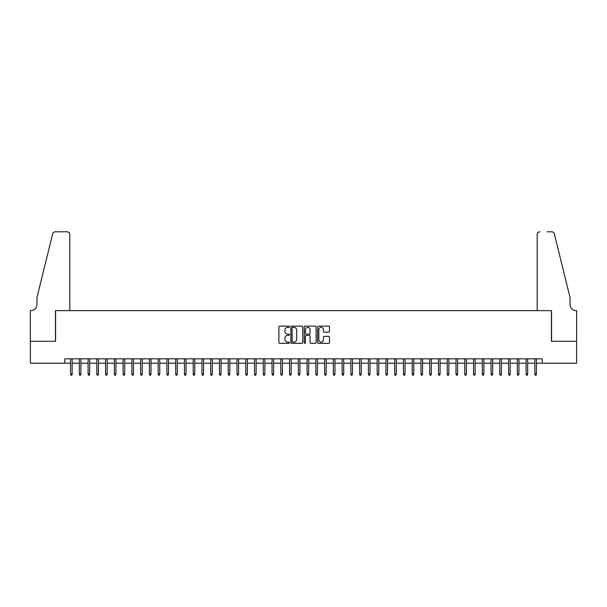 <?xml version="1.0" encoding="UTF-8"?>
<svg xmlns="http://www.w3.org/2000/svg" width="607" height="607" viewBox="0 0 607 607"><rect width="100%" height="100%" fill="white"/><g stroke="black" fill="none" stroke-linecap="round" stroke-linejoin="round"><path stroke-width="0.91" d="M289.486 326.733A0.599 0.599 0 0 0 288.879 326.134L279.744 326.134A0.857 0.857 0 0 0 278.886 326.991L278.886 342.469A0.857 0.857 0 0 0 279.744 343.327L288.879 343.327A0.599 0.599 0 0 0 289.486 342.727A0.599 0.599 0 0 0 288.879 342.128L287.703 342.128A2.754 2.754 0 0 1 284.949 339.374L284.949 338.084A2.754 2.754 0 0 1 287.703 335.33L288.879 335.33A0.599 0.599 0 0 0 289.486 334.73A0.599 0.599 0 0 0 288.879 334.131L287.703 334.131A2.754 2.754 0 0 1 284.949 331.376L284.949 330.087A2.754 2.754 0 0 1 287.703 327.332L288.879 327.332A0.599 0.599 0 0 0 289.486 326.733M328.63 332.196A0.857 0.857 0 0 0 329.487 331.331L329.487 326.991A0.857 0.857 0 0 0 328.63 326.134L318.485 326.134A0.857 0.857 0 0 0 317.62 326.991L317.62 342.469A0.857 0.857 0 0 0 318.485 343.327L328.63 343.327A0.857 0.857 0 0 0 329.487 342.469L329.487 337.226A0.857 0.857 0 0 0 328.63 336.361L324.29 336.361A0.857 0.857 0 0 0 323.425 337.226L323.425 339.829A2.299 2.299 0 0 1 321.126 342.128A2.299 2.299 0 0 1 318.827 339.829L318.827 329.639A2.299 2.299 0 0 1 321.126 327.332A2.299 2.299 0 0 1 323.425 329.639L323.425 331.331A0.857 0.857 0 0 0 324.29 332.196L328.63 332.196M64.782 363.206L30.396 363.206L30.396 341.301L55.578 341.301L55.578 310.64L551.422 310.64L551.422 341.301L576.604 341.301L576.604 363.206L542.218 363.206L542.218 358.82L64.782 358.82L64.782 363.206L70.564 363.206M302.749 326.991A0.857 0.857 0 0 0 301.891 326.134L291.739 326.134A0.857 0.857 0 0 0 290.882 326.991L290.882 342.469A0.857 0.857 0 0 0 291.739 343.327L301.891 343.327A0.857 0.857 0 0 0 302.749 342.469L302.749 326.991M305.109 326.134L315.261 326.134A0.857 0.857 0 0 1 316.118 326.991L316.118 342.469A0.857 0.857 0 0 1 315.261 343.327L310.913 343.327A0.857 0.857 0 0 1 310.056 342.469L310.056 336.195A0.857 0.857 0 0 0 309.198 335.33L306.315 335.33A0.857 0.857 0 0 0 305.458 336.195L305.458 342.727A0.599 0.599 0 0 1 304.851 343.327A0.599 0.599 0 0 1 304.251 342.727L304.251 326.991A0.857 0.857 0 0 1 305.109 326.134M72.134 363.206L79.32 363.206M80.898 363.206L88.083 363.206M89.661 363.206L96.839 363.206M98.417 363.206L105.603 363.206M107.181 363.206L114.359 363.206M115.937 363.206L123.122 363.206M124.701 363.206L131.886 363.206M133.457 363.206L140.642 363.206M142.22 363.206L149.405 363.206M150.984 363.206L158.161 363.206M159.74 363.206L166.925 363.206M168.503 363.206L175.689 363.206M177.259 363.206L184.445 363.206M186.023 363.206L193.208 363.206M194.786 363.206L201.964 363.206M203.542 363.206L210.728 363.206M212.306 363.206L219.491 363.206M221.062 363.206L228.247 363.206M229.825 363.206L237.011 363.206M238.589 363.206L245.767 363.206M247.345 363.206L254.53 363.206M256.108 363.206L263.286 363.206M264.864 363.206L272.05 363.206M273.628 363.206L280.813 363.206M282.384 363.206L289.569 363.206M291.148 363.206L298.333 363.206M299.911 363.206L307.089 363.206M308.667 363.206L315.852 363.206M317.431 363.206L324.616 363.206M326.187 363.206L333.372 363.206M334.95 363.206L342.136 363.206M343.714 363.206L350.892 363.206M352.47 363.206L359.655 363.206M361.233 363.206L368.411 363.206M369.989 363.206L377.175 363.206M378.753 363.206L385.938 363.206M387.509 363.206L394.694 363.206M396.272 363.206L403.458 363.206M405.036 363.206L412.214 363.206M413.792 363.206L420.977 363.206M422.555 363.206L429.741 363.206M431.311 363.206L438.497 363.206M440.075 363.206L447.26 363.206M448.839 363.206L456.016 363.206M457.595 363.206L464.78 363.206M466.358 363.206L473.543 363.206M475.114 363.206L482.299 363.206M483.878 363.206L491.063 363.206M492.641 363.206L499.819 363.206M501.397 363.206L508.583 363.206M510.161 363.206L517.339 363.206M518.917 363.206L526.102 363.206M527.68 363.206L534.866 363.206M536.436 363.206L542.218 363.206M292.688 327.332A0.599 0.599 0 0 0 292.088 327.939L292.088 341.521A0.599 0.599 0 0 0 292.688 342.128L293.932 342.128A2.754 2.754 0 0 0 296.686 339.374L296.686 330.087A2.754 2.754 0 0 0 293.932 327.332L292.688 327.332M310.056 329.677A2.299 2.299 0 0 0 307.757 327.378A2.299 2.299 0 0 0 305.458 329.677L305.458 333.266A0.857 0.857 0 0 0 306.315 334.131L309.198 334.131A0.857 0.857 0 0 0 310.056 333.266L310.056 329.677M70.564 374.064L70.913 375.202L71.785 375.202L72.134 374.064L70.564 374.064L70.564 358.82M72.134 374.064L72.134 358.82M69.813 310.64L69.813 234.423A2.625 2.625 0 0 0 67.187 231.798L55.229 231.798A2.625 2.625 0 0 0 52.68 233.794L36.966 297.498L36.966 304.509A6.131 6.131 0 0 1 30.836 310.64L30.35 310.64L30.35 341.301L55.449 341.301L55.449 310.64L69.813 310.64L69.813 234.423C69.646 232.838 68.773 231.965 67.187 231.798L59.918 231.798M52.68 233.794C53.348 232.352 53.348 232.352 52.68 233.794C53.348 232.352 53.348 232.352 52.68 233.794M36.966 304.509A6.131 6.131 0 0 1 30.836 310.64M537.187 310.64L537.187 234.423L537.187 310.64L551.551 310.64L551.551 341.301L576.65 341.301L576.65 310.64L576.164 310.64A6.131 6.131 0 0 1 570.034 304.509A6.131 6.131 0 0 0 576.164 310.64M565.216 277.968L554.32 233.794L570.034 297.498L570.034 304.509M547.082 231.798L551.771 231.798A2.625 2.625 0 0 1 554.32 233.794C553.652 232.352 553.652 232.352 554.32 233.794C553.652 232.352 553.652 232.352 554.32 233.794M539.813 231.798A2.625 2.625 0 0 0 537.187 234.423C537.354 232.838 538.227 231.965 539.813 231.798M79.32 374.064L79.669 375.202L80.549 375.202L80.898 374.064L79.32 374.064L79.32 358.82M80.898 374.064L80.898 358.82M88.083 374.064L88.432 375.202L89.305 375.202L89.661 374.064L88.083 374.064L88.083 358.82M89.661 374.064L89.661 358.82M96.839 374.064L97.188 375.202L98.068 375.202L98.417 374.064L96.839 374.064L96.839 358.82M98.417 374.064L98.417 358.82M105.603 374.064L105.952 375.202L106.832 375.202L107.181 374.064L105.603 374.064L105.603 358.82M107.181 374.064L107.181 358.82M114.359 374.064L114.715 375.202L115.588 375.202L115.937 374.064L114.359 374.064L114.359 358.82M115.937 374.064L115.937 358.82M123.122 374.064L123.471 375.202L124.352 375.202L124.701 374.064L123.122 374.064L123.122 358.82M124.701 374.064L124.701 358.82M131.886 374.064L132.235 375.202L133.108 375.202L133.457 374.064L131.886 374.064L131.886 358.82M133.457 374.064L133.457 358.82M140.642 374.064L140.991 375.202L141.871 375.202L142.22 374.064L140.642 374.064L140.642 358.82M142.22 374.064L142.22 358.82M149.405 374.064L149.754 375.202L150.627 375.202L150.984 374.064L149.405 374.064L149.405 358.82M150.984 374.064L150.984 358.82M158.161 374.064L158.518 375.202L159.391 375.202L159.74 374.064L158.161 374.064L158.161 358.82M159.74 374.064L159.74 358.82M166.925 374.064L167.274 375.202L168.154 375.202L168.503 374.064L166.925 374.064L166.925 358.82M168.503 374.064L168.503 358.82M175.689 374.064L176.038 375.202L176.91 375.202L177.259 374.064L175.689 374.064L175.689 358.82M177.259 374.064L177.259 358.82M184.445 374.064L184.794 375.202L185.674 375.202L186.023 374.064L184.445 374.064L184.445 358.82M186.023 374.064L186.023 358.82M193.208 374.064L193.557 375.202L194.43 375.202L194.786 374.064L193.208 374.064L193.208 358.82M194.786 374.064L194.786 358.82M201.964 374.064L202.321 375.202L203.193 375.202L203.542 374.064L201.964 374.064L201.964 358.82M203.542 374.064L203.542 358.82M210.728 374.064L211.077 375.202L211.957 375.202L212.306 374.064L210.728 374.064L210.728 358.82M212.306 374.064L212.306 358.82M219.491 374.064L219.84 375.202L220.713 375.202L221.062 374.064L219.491 374.064L219.491 358.82M221.062 374.064L221.062 358.82M228.247 374.064L228.596 375.202L229.476 375.202L229.825 374.064L228.247 374.064L228.247 358.82M229.825 374.064L229.825 358.82M237.011 374.064L237.36 375.202L238.232 375.202L238.589 374.064L237.011 374.064L237.011 358.82M238.589 374.064L238.589 358.82M245.767 374.064L246.116 375.202L246.996 375.202L247.345 374.064L245.767 374.064L245.767 358.82M247.345 374.064L247.345 358.82M254.53 374.064L254.879 375.202L255.759 375.202L256.108 374.064L254.53 374.064L254.53 358.82M256.108 374.064L256.108 358.82M263.286 374.064L263.643 375.202L264.515 375.202L264.864 374.064L263.286 374.064L263.286 358.82M264.864 374.064L264.864 358.82M272.05 374.064L272.399 375.202L273.279 375.202L273.628 374.064L272.05 374.064L272.05 358.82M273.628 374.064L273.628 358.82M280.813 374.064L281.162 375.202L282.035 375.202L282.384 374.064L280.813 374.064L280.813 358.82M282.384 374.064L282.384 358.82M289.569 374.064L289.918 375.202L290.799 375.202L291.148 374.064L289.569 374.064L289.569 358.82M291.148 374.064L291.148 358.82M298.333 374.064L298.682 375.202L299.555 375.202L299.911 374.064L298.333 374.064L298.333 358.82M299.911 374.064L299.911 358.82M307.089 374.064L307.445 375.202L308.318 375.202L308.667 374.064L307.089 374.064L307.089 358.82M308.667 374.064L308.667 358.82M315.852 374.064L316.201 375.202L317.082 375.202L317.431 374.064L315.852 374.064L315.852 358.82M317.431 374.064L317.431 358.82M324.616 374.064L324.965 375.202L325.838 375.202L326.187 374.064L324.616 374.064L324.616 358.82M326.187 374.064L326.187 358.82M333.372 374.064L333.721 375.202L334.601 375.202L334.95 374.064L333.372 374.064L333.372 358.82M334.95 374.064L334.95 358.82M342.136 374.064L342.485 375.202L343.357 375.202L343.714 374.064L342.136 374.064L342.136 358.82M343.714 374.064L343.714 358.82M350.892 374.064L351.241 375.202L352.121 375.202L352.47 374.064L350.892 374.064L350.892 358.82M352.47 374.064L352.47 358.82M359.655 374.064L360.004 375.202L360.884 375.202L361.233 374.064L359.655 374.064L359.655 358.82M361.233 374.064L361.233 358.82M368.411 374.064L368.768 375.202L369.64 375.202L369.989 374.064L368.411 374.064L368.411 358.82M369.989 374.064L369.989 358.82M377.175 374.064L377.524 375.202L378.404 375.202L378.753 374.064L377.175 374.064L377.175 358.82M378.753 374.064L378.753 358.82M385.938 374.064L386.287 375.202L387.16 375.202L387.509 374.064L385.938 374.064L385.938 358.82M387.509 374.064L387.509 358.82M394.694 374.064L395.043 375.202L395.923 375.202L396.272 374.064L394.694 374.064L394.694 358.82M396.272 374.064L396.272 358.82M403.458 374.064L403.807 375.202L404.679 375.202L405.036 374.064L403.458 374.064L403.458 358.82M405.036 374.064L405.036 358.82M412.214 374.064L412.57 375.202L413.443 375.202L413.792 374.064L412.214 374.064L412.214 358.82M413.792 374.064L413.792 358.82M420.977 374.064L421.326 375.202L422.206 375.202L422.555 374.064L420.977 374.064L420.977 358.82M422.555 374.064L422.555 358.82M429.741 374.064L430.09 375.202L430.962 375.202L431.311 374.064L429.741 374.064L429.741 358.82M431.311 374.064L431.311 358.82M438.497 374.064L438.846 375.202L439.726 375.202L440.075 374.064L438.497 374.064L438.497 358.82M440.075 374.064L440.075 358.82M447.26 374.064L447.609 375.202L448.482 375.202L448.839 374.064L447.26 374.064L447.26 358.82M448.839 374.064L448.839 358.82M456.016 374.064L456.373 375.202L457.246 375.202L457.595 374.064L456.016 374.064L456.016 358.82M457.595 374.064L457.595 358.82M464.78 374.064L465.129 375.202L466.009 375.202L466.358 374.064L464.78 374.064L464.78 358.82M466.358 374.064L466.358 358.82M473.543 374.064L473.892 375.202L474.765 375.202L475.114 374.064L473.543 374.064L473.543 358.82M475.114 374.064L475.114 358.82M482.299 374.064L482.648 375.202L483.529 375.202L483.878 374.064L482.299 374.064L482.299 358.82M483.878 374.064L483.878 358.82M491.063 374.064L491.412 375.202L492.285 375.202L492.641 374.064L491.063 374.064L491.063 358.82M492.641 374.064L492.641 358.82M499.819 374.064L500.168 375.202L501.048 375.202L501.397 374.064L499.819 374.064L499.819 358.82M501.397 374.064L501.397 358.82M508.583 374.064L508.932 375.202L509.812 375.202L510.161 374.064L508.583 374.064L508.583 358.82M510.161 374.064L510.161 358.82M517.339 374.064L517.695 375.202L518.568 375.202L518.917 374.064L517.339 374.064L517.339 358.82M518.917 374.064L518.917 358.82M526.102 374.064L526.451 375.202L527.331 375.202L527.68 374.064L526.102 374.064L526.102 358.82M527.68 374.064L527.68 358.82M534.866 374.064L535.215 375.202L536.087 375.202L536.436 374.064L534.866 374.064L534.866 358.82M536.436 374.064L536.436 358.82"/></g></svg>
